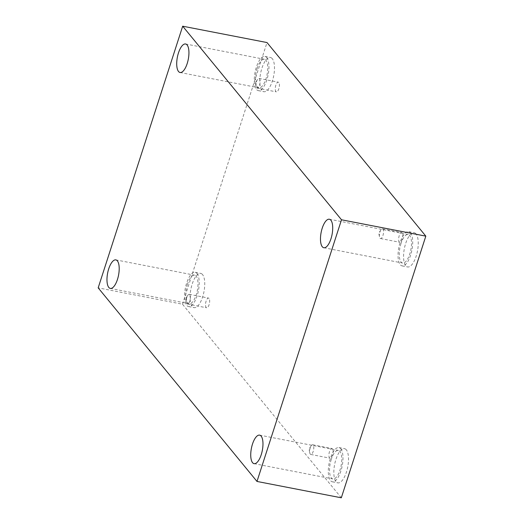 <?xml version="1.0" encoding="UTF-8"?>
<svg xmlns="http://www.w3.org/2000/svg" width="524" height="524" viewBox="0 0 524 524"><rect width="100%" height="100%" fill="white"/><g stroke="black" fill="none" stroke-linecap="round" stroke-linejoin="round"><path stroke-width="0.39" stroke-dasharray="2.62 1.97" d="M341.314 497.8L182.496 304.215L98.178 287.859M256.609 87.796A4.939 1.893 -79 0 0 257.127 88.13A4.939 1.893 -79 0 0 259.753 84.377A4.939 1.893 -79 0 0 259.524 78.77A4.939 1.893 -79 0 0 259.007 78.43A4.939 1.893 -79 0 0 257.467 79.517A4.939 1.893 -79 0 0 256.105 86.545A4.939 1.893 -79 0 0 256.609 87.796M278.788 82.504A4.939 1.893 -79 0 0 278.27 82.17A4.939 1.893 -79 0 0 275.473 86.657A4.939 1.893 -79 0 0 276.39 91.864A4.939 1.893 -79 0 0 279.023 88.117A4.939 1.893 -79 0 0 278.788 82.504M380.005 238.204A4.939 1.893 -79 0 0 380.522 238.538A4.939 1.893 -79 0 0 383.149 234.791A4.939 1.893 -79 0 0 382.92 229.178A4.939 1.893 -79 0 0 382.402 228.844A4.939 1.893 -79 0 0 380.863 229.931A4.939 1.893 -79 0 0 379.5 236.959A4.939 1.893 -79 0 0 380.005 238.204M182.496 304.215L267.011 42.555M402.183 232.918A4.939 1.893 -79 0 0 401.666 232.584A4.939 1.893 -79 0 0 398.869 237.071A4.939 1.893 -79 0 0 399.786 242.278A4.939 1.893 -79 0 0 402.419 238.525A4.939 1.893 -79 0 0 402.183 232.918M332.445 448.826A4.939 1.893 -79 0 0 331.928 448.492A4.939 1.893 -79 0 0 329.137 452.978A4.939 1.893 -79 0 0 330.048 458.186A4.939 1.893 -79 0 0 332.681 454.439A4.939 1.893 -79 0 0 332.445 448.826M209.05 298.418A4.939 1.893 -79 0 0 208.532 298.077A4.939 1.893 -79 0 0 205.742 302.571A4.939 1.893 -79 0 0 206.653 307.778A4.939 1.893 -79 0 0 209.286 304.025A4.939 1.893 -79 0 0 209.05 298.418M416.056 233.92A17.43 6.668 -79 0 0 414.235 232.735A17.43 6.668 -79 0 0 404.364 248.573A17.43 6.668 -79 0 0 407.593 266.958A17.43 6.668 -79 0 0 416.875 253.721A17.43 6.668 -79 0 0 416.056 233.92M272.29 58.675A17.43 6.668 -79 0 0 270.463 57.489A17.43 6.668 -79 0 0 260.598 73.334A17.43 6.668 -79 0 0 263.827 91.713A17.43 6.668 -79 0 0 273.109 78.476A17.43 6.668 -79 0 0 272.29 58.675M202.552 274.583A17.43 6.668 -79 0 0 200.731 273.397A17.43 6.668 -79 0 0 190.86 289.241A17.43 6.668 -79 0 0 194.09 307.627A17.43 6.668 -79 0 0 203.371 294.383A17.43 6.668 -79 0 0 202.552 274.583M346.318 449.828A17.43 6.668 -79 0 0 344.497 448.642A17.43 6.668 -79 0 0 334.626 464.487A17.43 6.668 -79 0 0 337.856 482.866A17.43 6.668 -79 0 0 347.143 469.628A17.43 6.668 -79 0 0 346.318 449.828M331.279 459.358A14.528 5.561 -79 0 0 332.878 478.943A14.528 5.561 -79 0 0 341.098 465.738A14.528 5.561 -79 0 0 338.412 450.424A14.528 5.561 -79 0 0 331.279 459.358M340.79 448.754A17.43 6.668 101 0 1 341.609 468.554A17.43 6.668 101 0 1 332.321 481.798A17.43 6.668 101 0 1 329.092 463.413A17.43 6.668 101 0 1 338.963 447.568A17.43 6.668 101 0 1 340.79 448.754M187.507 284.119A14.528 5.561 -79 0 0 189.105 303.697A14.528 5.561 -79 0 0 197.332 290.499A14.528 5.561 -79 0 0 194.64 275.179A14.528 5.561 -79 0 0 187.507 284.119M197.017 273.508A17.43 6.668 101 0 1 197.836 293.309A17.43 6.668 101 0 1 188.555 306.553A17.43 6.668 101 0 1 185.326 288.167A17.43 6.668 101 0 1 195.197 272.323A17.43 6.668 101 0 1 197.017 273.508M257.245 68.205A14.528 5.561 -79 0 0 258.843 87.79A14.528 5.561 -79 0 0 267.07 74.585A14.528 5.561 -79 0 0 264.378 59.264A14.528 5.561 -79 0 0 257.245 68.205M266.755 57.601A17.43 6.668 101 0 1 267.574 77.401A17.43 6.668 101 0 1 258.293 90.639A17.43 6.668 101 0 1 255.064 72.26A17.43 6.668 101 0 1 264.934 56.415A17.43 6.668 101 0 1 266.755 57.601M401.017 243.45A14.528 5.561 -79 0 0 402.615 263.035A14.528 5.561 -79 0 0 410.836 249.83A14.528 5.561 -79 0 0 408.144 234.51A14.528 5.561 -79 0 0 401.017 243.45M410.521 232.846A17.43 6.668 101 0 1 411.347 252.647A17.43 6.668 101 0 1 402.059 265.884A17.43 6.668 101 0 1 398.829 247.505A17.43 6.668 101 0 1 408.7 231.66A17.43 6.668 101 0 1 410.521 232.846M189.786 294.678A4.939 1.893 -79 0 0 189.269 294.344A4.939 1.893 -79 0 0 187.73 295.431A4.939 1.893 -79 0 0 186.367 302.453A4.939 1.893 -79 0 0 186.872 303.704A4.939 1.893 -79 0 0 187.389 304.038A4.939 1.893 -79 0 0 190.016 300.285A4.939 1.893 -79 0 0 189.786 294.678M313.182 445.092A4.939 1.893 -79 0 0 312.664 444.752A4.939 1.893 -79 0 0 311.125 445.839A4.939 1.893 -79 0 0 309.763 452.867A4.939 1.893 -79 0 0 310.267 454.118A4.939 1.893 -79 0 0 310.784 454.452A4.939 1.893 -79 0 0 313.411 450.699A4.939 1.893 -79 0 0 313.182 445.092M257.467 79.517L255.371 82.759L256.105 86.545M257.127 88.13L276.39 91.864M259.007 78.43L278.27 82.17M380.863 229.931L378.767 233.167L379.5 236.959M332.321 481.798L337.856 482.866M338.963 447.568L344.497 448.642M254.088 463.661L332.878 478.943M259.622 435.136L338.412 450.424M188.555 306.553L194.09 307.627M195.197 272.323L200.731 273.397M110.322 288.416L189.105 303.697M115.85 259.891L194.64 275.179M258.293 90.639L263.827 91.713M264.934 56.415L270.463 57.489M180.059 72.502L258.843 87.79M185.588 43.983L264.378 59.264M402.059 265.884L407.593 266.958M408.7 231.66L414.235 232.735M323.825 247.747L402.615 263.035M329.36 219.228L408.144 234.51M187.389 304.038L206.653 307.778M189.269 294.344L208.532 298.077M187.73 295.431L185.634 298.667L186.367 302.453M310.784 454.452L330.048 458.186M312.664 444.752L331.928 448.492M311.125 445.839L309.029 449.081L309.763 452.867M380.522 238.538L399.786 242.278M382.402 228.844L401.666 232.584"/><path stroke-width="0.79" d="M256.989 481.445L98.178 287.859L182.686 26.2L341.504 219.785L256.989 481.445L341.314 497.8L425.822 236.141L341.504 219.785M425.822 236.141L267.011 42.555L182.686 26.2M322.227 228.169A14.528 5.561 -79 0 0 323.825 247.747A14.528 5.561 -79 0 0 332.052 234.549A14.528 5.561 -79 0 0 329.36 219.228A14.528 5.561 -79 0 0 322.227 228.169M178.461 52.924A14.528 5.561 -79 0 0 180.059 72.502A14.528 5.561 -79 0 0 188.28 59.304A14.528 5.561 -79 0 0 185.588 43.983A14.528 5.561 -79 0 0 178.461 52.924M108.723 268.832A14.528 5.561 -79 0 0 110.322 288.416A14.528 5.561 -79 0 0 118.542 275.211A14.528 5.561 -79 0 0 115.85 259.891A14.528 5.561 -79 0 0 108.723 268.832M252.489 444.077A14.528 5.561 -79 0 0 254.088 463.661A14.528 5.561 -79 0 0 262.314 450.457A14.528 5.561 -79 0 0 259.622 435.136A14.528 5.561 -79 0 0 252.489 444.077"/></g></svg>
